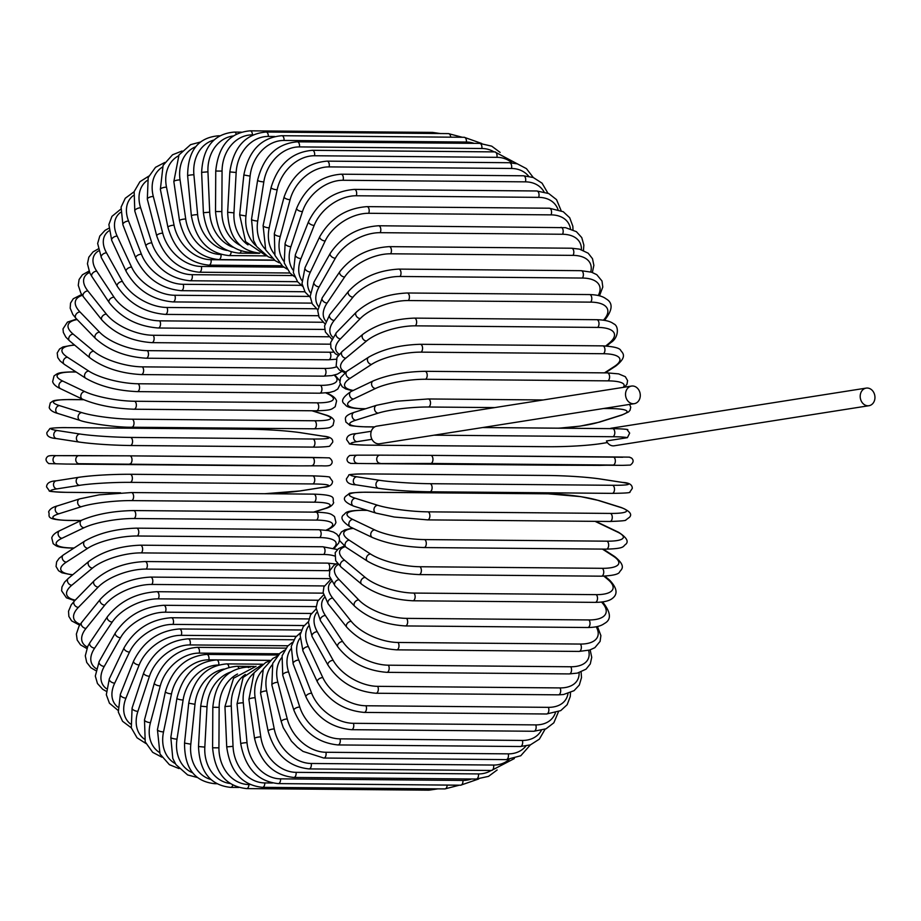 <?xml version="1.0" encoding="UTF-8"?>
<svg xmlns="http://www.w3.org/2000/svg" width="921" height="921" viewBox="0 0 921 921"><rect width="100%" height="100%" fill="white"/><g stroke="black" fill="none" stroke-linecap="round" stroke-linejoin="round"><path stroke-width="1.38" d="M625.532 394.81A8.911 7.345 81.1 0 0 634.293 403.674A8.911 7.345 81.1 0 0 640.279 394.936A8.911 7.345 81.1 0 0 631.518 386.072A8.911 7.345 81.1 0 0 625.532 394.81M631.518 386.072L376.781 426.147A8.911 7.345 81.1 0 0 370.795 434.885A8.911 7.345 81.1 0 0 379.556 443.761L634.293 403.674M868.964 405.712A8.911 7.345 81.1 0 0 874.95 396.974A8.911 7.345 81.1 0 0 866.189 388.109A8.911 7.345 81.1 0 0 860.202 396.847A8.911 7.345 81.1 0 0 868.964 405.712L614.226 445.787A8.911 7.345 81.1 0 1 606.444 440.963L627.408 437.671A36.449 2.798 177.5 0 0 612.707 436.727L434.056 435.184M866.189 388.109L611.452 428.184A8.911 7.345 81.1 0 0 609.955 428.622M627.051 429.6L629.676 433.112L627.408 437.671M300.649 490.835A4.052 3.339 -98.9 0 1 300.211 490.939A4.052 3.339 -98.9 0 1 299.751 490.974L322.419 487.405A36.449 2.798 177.5 0 0 312.645 483.939L130.264 482.362A36.449 2.798 177.5 0 0 79.701 485.309L57.033 488.867A36.449 2.798 177.5 0 0 66.807 492.344L120.559 492.804M264.488 493.714A36.449 2.798 177.5 0 0 299.751 490.974M130.345 474.292L312.288 475.869A4.052 2.268 90.5 0 1 312.507 475.846A4.052 2.268 90.5 0 1 314.74 479.737A4.052 2.268 90.5 0 1 312.645 483.939M56.688 480.797A4.052 3.339 81.1 0 0 56.227 480.831L78.895 477.274A4.052 3.339 81.1 0 1 79.344 477.239A36.449 2.798 -2.5 0 1 129.919 474.292A4.052 2.268 90.5 0 1 130.126 474.269A4.052 2.268 90.5 0 1 132.371 478.149A4.052 2.268 90.5 0 1 130.264 482.362M120.26 492.816L66.6 492.355C53.844 491.918 48.088 491.388 49.343 490.766L46.568 486.898C46.695 483.157 49.918 481.13 56.227 480.831A4.052 3.339 81.1 0 0 53.533 485.079A4.052 3.339 81.1 0 0 57.033 488.867M323.34 487.255A4.052 3.339 -98.9 0 1 322.868 487.37C329.188 487.071 332.412 485.056 332.539 481.315L329.753 477.446C331.007 476.825 325.263 476.295 312.507 475.846L130.126 474.269C110.416 474.303 93.332 475.294 78.895 477.274A4.052 3.339 81.1 0 0 76.19 481.51A4.052 3.339 81.1 0 0 79.701 485.309M264.776 493.714L300.211 490.939L322.868 487.37A4.052 3.339 -98.9 0 1 322.419 487.405M66.047 464.046A4.052 2.268 -89.5 0 0 66.059 464.046L248.44 465.623A4.052 2.268 90.5 0 1 248.44 465.623A4.052 2.268 90.5 0 1 248.417 465.623L299.072 465.853A4.052 3.35 -90.1 0 1 299.072 465.853L79.091 463.712L299.106 465.853A4.052 3.35 -90.1 0 0 299.129 465.853M66.059 464.046A4.052 2.268 -89.5 0 0 66.07 464.046L48.778 463.597C45.566 461.053 45.187 458.704 47.627 456.551C48.387 455.699 51.311 455.4 56.377 455.653A4.052 3.35 89.9 0 0 53.027 459.694A4.052 3.35 89.9 0 0 56.365 463.758M129.723 463.942A4.052 2.268 90.5 0 0 132.014 459.901A4.052 2.268 90.5 0 0 129.78 455.849L56.377 455.653A4.052 3.35 89.9 0 1 56.4 455.653L79.079 455.619A4.052 3.35 89.9 0 1 79.137 455.619L129.769 455.849A4.052 2.268 90.5 0 1 129.78 455.849L321.855 457.714M321.866 465.819A4.052 3.35 -90.1 0 1 321.832 465.819A4.052 3.35 -90.1 0 1 321.809 465.819L299.106 465.853M321.832 465.819C326.909 466.072 329.822 465.773 330.581 464.909C333.022 462.756 332.642 460.419 329.43 457.875L312.15 457.426A4.052 2.268 90.5 0 1 312.15 457.426A4.052 2.268 90.5 0 1 314.383 461.479A4.052 2.268 90.5 0 1 312.092 465.531M79.102 455.619A4.052 3.35 89.9 0 0 75.764 459.66A4.052 3.35 89.9 0 0 79.091 463.712M249.165 429.221A4.052 2.268 90.5 0 1 249.349 429.209A4.052 2.268 90.5 0 1 249.533 429.232L67.164 427.643A4.052 2.268 -89.5 0 0 66.98 427.632L249.349 429.209C269.047 429.554 286.086 430.706 300.465 432.663A4.052 3.339 -81.2 0 1 300.856 432.755M67.164 427.643A36.449 2.452 3.1 0 0 57.355 430.533L79.977 434.021A36.449 2.452 3.1 0 0 130.517 437.429L312.887 439.018A36.449 2.452 3.1 0 0 322.695 436.128L300.073 432.628A36.449 2.452 3.1 0 0 249.533 429.232M300.073 432.628A4.052 3.339 -81.2 0 1 300.465 432.663L323.098 436.163A4.052 3.339 -81.2 0 1 323.513 436.255M130.517 437.429A4.052 2.268 90.5 0 1 132.566 441.654A4.052 2.268 90.5 0 1 130.264 445.522A4.052 2.268 90.5 0 1 130.068 445.499A36.449 2.452 -176.9 0 1 79.54 442.092A4.052 3.339 98.8 0 1 79.137 442.068A4.052 3.339 98.8 0 1 76.431 437.786A4.052 3.339 98.8 0 1 79.977 434.021M312.887 439.018A4.052 2.268 90.5 0 1 314.936 443.231A4.052 2.268 90.5 0 1 312.633 447.099A4.052 2.268 90.5 0 1 312.449 447.088L130.448 445.511M322.695 436.128A4.052 3.339 -81.2 0 1 323.098 436.163C329.856 436.623 333.08 438.615 332.746 442.138L329.776 445.994C330.501 446.65 318.24 447.318 312.633 447.099L130.264 445.522C110.566 445.177 93.528 444.026 79.137 442.068L56.515 438.569A4.052 3.339 98.8 0 0 56.918 438.603M57.355 430.533A4.052 3.339 98.8 0 0 53.798 434.298A4.052 3.339 98.8 0 0 56.515 438.569C49.757 438.108 46.534 436.117 46.867 432.594L49.838 428.737C49.112 428.081 61.362 427.413 66.98 427.632M83.673 399.714L69.593 399.599A4.052 2.268 -89.5 0 0 69.213 399.53L83.546 399.656M69.593 399.599A36.449 5.066 6 0 0 59.531 405.631L81.877 412.631A36.449 5.066 6 0 0 132.163 419.193L314.533 420.77A36.449 5.066 6 0 0 324.595 414.738L311.908 410.754M324.595 414.738A4.052 3.304 -72.6 0 1 325.389 414.853L312.311 410.766M314.533 420.77A4.052 2.268 90.5 0 1 316.375 425.122A4.052 2.268 90.5 0 1 314.084 428.806A4.052 2.268 90.5 0 1 313.704 428.749M132.163 419.193A4.052 2.268 90.5 0 1 134.006 423.545A4.052 2.268 90.5 0 1 131.715 427.229A4.052 2.268 90.5 0 1 131.323 427.171M81.877 412.631A4.052 3.304 107.4 0 0 78.181 416.108A4.052 3.304 107.4 0 0 80.254 420.483C85.653 422.762 115.229 427.517 131.715 427.229L314.084 428.806C332.78 428.346 329.488 427.402 332.988 425.49L334.093 420.724C333.149 418.111 330.248 416.154 325.389 414.853M59.531 405.631A4.052 3.304 107.4 0 0 55.836 409.108A4.052 3.304 107.4 0 0 57.908 413.483L80.254 420.483M76.132 372.026L73.381 372.003A4.052 2.268 -89.5 0 0 72.805 371.865L75.925 371.888M73.381 372.003A36.449 7.644 8.9 0 0 62.916 381.144L84.813 391.586A36.449 7.644 8.9 0 0 134.696 401.257L317.066 402.834A36.449 7.644 8.9 0 0 327.531 393.693L325.988 392.956M327.531 393.693A4.052 3.247 -64.5 0 1 328.659 393.946L326.483 392.91M317.066 402.834A4.052 2.268 90.5 0 1 318.701 407.289A4.052 2.268 90.5 0 1 316.421 410.801C332.078 410.329 331.318 409.304 335.198 406.737L336.579 400.992C335.797 398.344 333.149 395.995 328.659 393.946M134.696 401.257A4.052 2.268 90.5 0 1 136.331 405.701A4.052 2.268 90.5 0 1 134.052 409.223L316.421 410.801M84.813 391.586A4.052 3.247 115.5 0 0 81.013 394.775A4.052 3.247 115.5 0 0 82.453 399.161C96.751 405.148 113.939 408.498 134.052 409.223M62.916 381.144A4.052 3.247 115.5 0 0 59.117 384.333A4.052 3.247 115.5 0 0 60.556 388.708L82.453 399.161M74.693 345.145A36.449 10.154 11.8 0 0 67.475 357.244L88.761 371.071A36.449 10.154 11.8 0 0 138.092 383.769L320.462 385.346A36.449 10.154 11.8 0 0 334.139 375.146M320.462 385.346A4.052 2.268 90.5 0 1 321.901 389.859A4.052 2.268 90.5 0 1 319.633 393.198L329.534 392.484L334.335 391.126L337.8 389.007L340.286 384.022M138.092 383.769A4.052 2.268 90.5 0 1 139.52 388.282A4.052 2.268 90.5 0 1 137.252 391.621L319.633 393.198M88.761 371.071A4.052 3.154 123 0 0 84.882 373.972A4.052 3.154 123 0 0 85.757 378.266C99.779 386.256 116.944 390.7 137.252 391.621M67.475 357.244A4.052 3.154 123 0 0 63.595 360.157A4.052 3.154 123 0 0 64.47 364.451L85.757 378.266M77.168 319.564A36.449 12.595 15 0 0 73.185 334.127L93.7 351.212A36.449 12.595 15 0 0 142.329 366.857L324.699 368.435A36.449 12.595 15 0 0 336.591 366.8M324.699 368.435A4.052 2.268 90.5 0 1 325.93 372.993A4.052 2.268 90.5 0 1 323.685 376.159L331.894 375.595L337.374 374.133L341.737 371.474M142.329 366.857A4.052 2.268 90.5 0 1 143.561 371.405A4.052 2.268 90.5 0 1 141.304 374.571L323.685 376.159M93.7 351.212A4.052 3.051 129.8 0 0 89.763 353.86A4.052 3.051 129.8 0 0 90.12 358.004C103.774 367.928 120.835 373.454 141.304 374.571M73.185 334.127A4.052 3.051 129.8 0 0 69.248 336.775A4.052 3.051 129.8 0 0 69.616 340.92L90.12 358.004M82.303 295.33A36.449 14.932 18.2 0 0 80 311.966L99.583 332.193A36.449 14.932 18.2 0 0 147.372 350.648L329.741 352.225A36.449 14.932 18.2 0 0 333.494 352.11M329.741 352.225A4.052 2.268 90.5 0 1 330.777 356.795A4.052 2.268 90.5 0 1 328.555 359.789L336.153 359.236M147.372 350.648A4.052 2.268 90.5 0 1 148.396 355.218A4.052 2.268 90.5 0 1 146.174 358.211L328.555 359.789M99.583 332.193A4.052 2.913 135.9 0 0 95.6 334.576A4.052 2.913 135.9 0 0 95.519 338.514C108.69 350.337 125.578 356.899 146.174 358.211M80 311.966A4.052 2.913 135.9 0 0 76.017 314.36A4.052 2.913 135.9 0 0 75.936 318.298L95.519 338.514M89.579 272.432A36.449 17.165 21.7 0 0 87.875 290.921L106.364 314.13A36.449 17.165 21.7 0 0 153.185 335.267L328.636 336.787M153.185 335.267A4.052 2.268 90.5 0 1 154.014 339.814A4.052 2.268 90.5 0 1 151.827 342.647L330.466 344.189M106.364 314.13A4.052 2.763 141.4 0 0 102.346 316.283A4.052 2.763 141.4 0 0 101.874 319.978C114.492 333.598 131.139 341.15 151.827 342.647M87.875 290.921A4.052 2.763 141.4 0 0 83.857 293.085A4.052 2.763 141.4 0 0 83.385 296.769L101.874 319.978M98.524 250.926A36.449 19.26 25.5 0 0 96.728 271.165L114.008 297.172A36.449 19.26 25.5 0 0 159.724 320.842L322.845 322.258M159.724 320.842A4.052 2.268 90.5 0 1 160.369 325.343A4.052 2.268 90.5 0 1 158.205 328.003L324.664 329.442M114.008 297.172A4.052 2.579 146.4 0 0 109.956 299.106A4.052 2.579 146.4 0 0 109.15 302.525C121.123 317.86 137.482 326.356 158.205 328.003M96.728 271.165A4.052 2.579 146.4 0 0 92.687 273.1A4.052 2.579 146.4 0 0 91.881 276.519L109.15 302.525M108.874 230.895A36.449 21.218 29.5 0 0 106.514 252.838L122.435 281.458A36.449 21.218 29.5 0 0 166.931 307.476L316.294 308.765M166.931 307.476A4.052 2.268 90.5 0 1 167.392 311.897A4.052 2.268 90.5 0 1 165.273 314.395L318.482 315.719M122.435 281.458A4.052 2.383 150.9 0 0 118.36 283.173A4.052 2.383 150.9 0 0 117.266 286.293C128.537 303.239 144.539 312.61 165.273 314.395M106.514 252.838A4.052 2.383 150.9 0 0 102.438 254.564A4.052 2.383 150.9 0 0 101.356 257.673L117.266 286.293M120.49 212.417A36.449 23.002 34 0 0 117.151 236.087L131.588 267.09A36.449 23.002 34 0 0 174.76 295.261L309.065 296.424M174.76 295.261A4.052 2.268 90.5 0 1 175.059 299.59A4.052 2.268 90.5 0 1 172.975 301.915L311.874 303.124M131.588 267.09A4.052 2.164 155 0 0 127.501 268.61A4.052 2.164 155 0 0 126.165 271.407C136.653 289.85 152.253 300.027 172.975 301.915M117.151 236.087A4.052 2.164 155 0 0 113.053 237.606A4.052 2.164 155 0 0 111.729 240.404L126.165 271.407M133.28 195.574A36.449 24.614 38.9 0 0 128.56 221.04L141.408 254.196A36.449 24.614 38.9 0 0 183.152 284.301L301.213 285.326M183.152 284.301A4.052 2.268 90.5 0 1 183.279 288.503A4.052 2.268 90.5 0 1 181.241 290.679L304.886 291.75M141.408 254.196A4.052 1.934 158.8 0 0 137.298 255.508A4.052 1.934 158.8 0 0 135.755 257.984C145.403 277.797 160.565 288.699 181.241 290.679M128.56 221.04A4.052 1.934 158.8 0 0 124.439 222.352A4.052 1.934 158.8 0 0 122.907 224.828L135.755 257.984M147.199 180.47A36.449 26.041 44.3 0 0 140.637 207.801L151.815 242.856A36.449 26.041 44.3 0 0 192.04 274.677L292.797 275.54M192.04 274.677A4.052 2.268 90.5 0 1 192.017 278.729A4.052 2.268 90.5 0 1 190.025 280.755L297.541 281.688M151.815 242.856A4.052 1.692 162.3 0 0 147.682 243.973A4.052 1.692 162.3 0 0 145.978 246.114C154.705 267.159 169.395 278.706 190.025 280.755M140.637 207.801A4.052 1.692 162.3 0 0 136.515 208.917A4.052 1.692 162.3 0 0 134.8 211.059L145.978 246.114M162.234 167.196A36.449 27.273 50.4 0 0 153.312 196.472L162.729 233.174A36.449 27.273 50.4 0 0 201.365 266.457L283.887 267.171M201.365 266.457A4.052 2.268 90.5 0 1 199.258 272.225L289.919 273.007M162.729 233.174A4.052 1.439 165.6 0 0 158.585 234.095A4.052 1.439 165.6 0 0 156.731 235.891C164.491 258.018 178.674 270.129 199.258 272.225M153.312 196.472A4.052 1.439 165.6 0 0 149.179 197.393A4.052 1.439 165.6 0 0 147.325 199.201L156.731 235.891M178.398 155.902A36.449 28.298 57.1 0 0 166.494 187.159L174.057 225.208A36.449 28.298 57.1 0 0 211.036 259.71L274.562 260.263M211.036 259.71A4.052 2.268 90.5 0 1 208.86 265.144L282.125 265.778M174.057 225.208A4.052 1.163 168.8 0 0 169.901 225.933A4.052 1.163 168.8 0 0 167.944 227.383C174.679 250.443 188.321 263.026 208.86 265.144M166.494 187.159A4.052 1.163 168.8 0 0 162.338 187.884A4.052 1.163 168.8 0 0 160.369 189.335L167.944 227.383M195.666 146.761A36.449 29.104 64.5 0 0 180.056 179.906L185.72 219.014A36.449 29.104 64.5 0 0 220.994 254.484L221.086 254.484M220.994 254.484A4.052 2.268 90.5 0 1 218.761 259.584L274.285 260.067M185.72 219.014A4.052 0.886 171.8 0 0 181.564 219.555A4.052 0.886 171.8 0 0 179.514 220.649C185.19 244.479 198.28 257.454 218.761 259.584M180.056 179.906A4.052 0.886 171.8 0 0 175.888 180.447A4.052 0.886 171.8 0 0 173.839 181.541L179.514 220.649M219.336 136.089A4.052 2.268 -89.5 0 0 218.519 135.801L219.82 135.813M214.006 140.015A36.449 29.679 72.5 0 0 193.905 174.783L197.635 214.662A36.449 29.679 72.5 0 0 226.934 250.431M231.183 251.986A4.052 2.268 90.5 0 1 228.892 255.578L266.583 255.9M197.635 214.662A4.052 0.599 174.7 0 0 193.468 215.019A4.052 0.599 174.7 0 0 191.361 215.744C195.931 240.162 208.445 253.436 228.892 255.578M193.905 174.783A4.052 0.599 174.7 0 0 189.738 175.14A4.052 0.599 174.7 0 0 187.631 175.865L191.361 215.744M236.271 134.19A4.052 2.268 -89.5 0 0 234.302 132.083L241.256 132.14M233.232 135.963A36.449 30.048 81.1 0 0 207.95 171.824L209.712 212.175A36.449 30.048 81.1 0 0 233.255 247.323M241.187 251.042A4.052 2.268 90.5 0 1 239.161 253.148L259.354 253.333M209.712 212.175L203.391 212.705C206.834 237.537 218.749 251.019 239.161 253.148M207.95 171.824L201.63 172.365L203.391 212.705M440.411 133.545L432.571 132.405A4.052 2.268 90.5 0 1 434.102 133.487M253.068 134.88L252.435 134.869A4.052 2.268 -89.5 0 0 250.201 130.828L432.571 132.405M252.435 134.869A36.449 30.174 89.9 0 0 222.065 171.064L221.846 211.565A36.449 30.174 89.9 0 0 240.243 245.389M250.834 251.594A4.052 2.268 90.5 0 1 249.51 252.331L253.528 252.366M221.846 211.565L215.526 211.542C217.793 236.616 229.122 250.213 249.51 252.331M222.065 171.064L215.744 171.041L215.526 211.542M462.307 137.275L448.458 133.614A4.052 2.268 90.5 0 1 450.68 137.171M274.746 136.492L268.31 136.435A4.052 2.268 -89.5 0 0 266.077 132.037L448.458 133.614M268.31 136.435A36.449 30.071 98.8 0 0 236.156 172.492L233.957 212.843A36.449 30.071 98.8 0 0 247.991 244.894M233.957 212.843L227.648 212.267C228.73 237.399 239.46 251.007 259.849 253.125M236.156 172.492L229.847 171.916L227.648 212.267M464.196 137.287A4.052 2.268 90.5 0 1 466.394 142.041L284.025 140.453A4.052 2.268 -89.5 0 0 281.826 135.709L464.196 137.287L481.764 143.492M474.142 143.354A36.449 29.748 107.4 0 0 466.394 142.041M284.025 140.453A36.449 29.748 107.4 0 0 250.109 176.107L245.942 215.998A36.449 29.748 107.4 0 0 256.406 246.114M245.942 215.998L239.679 214.881L245.619 241.693L265.167 255.048M250.109 176.107L243.846 174.978L239.679 214.881M479.691 143.4A4.052 2.268 90.5 0 1 481.844 148.488L299.475 146.911A4.052 2.268 -89.5 0 0 297.322 141.822L479.691 143.4L491.722 146.163L500.138 152.426M494.059 151.884A36.449 29.184 115.5 0 0 481.844 148.488M299.475 146.911A36.449 29.184 115.5 0 0 263.82 181.874L257.719 221.005A36.449 29.184 115.5 0 0 265.329 249.2M257.719 221.005A4.052 0.852 -171.1 0 1 253.563 220.418A4.052 0.852 -171.1 0 1 251.525 219.336L253.505 240.323L256.694 246.563L268.149 256.717L271.983 258.225M263.82 181.874A4.052 0.852 -171.1 0 1 259.664 181.287A4.052 0.852 -171.1 0 1 257.627 180.205L251.525 219.336M494.819 151.896A4.052 2.268 90.5 0 1 496.903 157.33L314.533 155.753A4.052 2.268 -89.5 0 0 312.438 150.319L494.819 151.896L517.337 163.846M512.007 162.844A36.449 28.413 123 0 0 496.903 157.33M314.533 155.753A36.449 28.413 123 0 0 277.175 189.749L269.197 227.821A36.449 28.413 123 0 0 274.516 254.219M269.197 227.821A4.052 1.128 -168.2 0 1 265.052 227.05A4.052 1.128 -168.2 0 1 263.107 225.61L265.697 249.959L275.126 260.631L279.247 262.83M277.175 189.749A4.052 1.128 -168.2 0 1 273.042 188.978A4.052 1.128 -168.2 0 1 271.085 187.539L263.107 225.61M509.451 162.718A4.052 2.268 90.5 0 1 511.466 168.474L329.085 166.897A4.052 2.268 -89.5 0 0 327.07 161.14L509.451 162.718L517.337 163.846L526.444 168.647L533.259 177.5M528.7 176.268A36.449 27.423 129.8 0 0 511.466 168.474M329.085 166.897A36.449 27.423 129.8 0 0 290.092 199.684L280.283 236.409A36.449 27.423 129.8 0 0 283.783 261.161M280.283 236.409A4.052 1.405 -165 0 1 276.162 235.442A4.052 1.405 -165 0 1 274.32 233.658L274.953 255.416L282.551 266.134L286.857 269.001M290.092 199.684A4.052 1.405 -165 0 1 285.971 198.717A4.052 1.405 -165 0 1 284.129 196.933L274.32 233.658M523.485 175.784A4.052 2.268 90.5 0 1 525.407 181.851L343.038 180.274A4.052 2.268 -89.5 0 0 341.115 174.196L523.485 175.784L533.247 177.5L542.078 183.175L547.868 193.157M544.046 191.879A36.449 26.214 135.9 0 0 525.407 181.851M343.038 180.274A36.449 26.214 135.9 0 0 302.456 211.6L290.909 246.69A36.449 26.214 135.9 0 0 292.936 269.945M290.909 246.69A4.052 1.658 -161.8 0 1 286.788 245.527A4.052 1.658 -161.8 0 1 285.096 243.397L284.244 262.969L290.08 273.169L294.662 276.807M302.456 211.6A4.052 1.658 -161.8 0 1 298.346 210.437A4.052 1.658 -161.8 0 1 296.654 208.307L285.096 243.397M536.816 190.981A4.052 2.268 90.5 0 1 538.808 193.168A4.052 2.268 90.5 0 1 538.624 197.359L356.254 195.77A4.052 2.268 -89.5 0 0 356.439 191.591A4.052 2.268 -89.5 0 0 354.435 189.404L536.816 190.981L548.766 193.56L556.549 199.661L561.131 210.633M557.988 209.458A36.449 24.821 141.4 0 0 538.624 197.359M356.254 195.77A36.449 24.821 141.4 0 0 314.188 225.392L300.971 258.594A36.449 24.821 141.4 0 0 301.823 280.468M300.971 258.594A4.052 1.911 -158.3 0 1 296.873 257.235A4.052 1.911 -158.3 0 1 295.353 254.772L293.35 272.57L297.621 281.78L302.514 286.258M314.188 225.392A4.052 1.911 -158.3 0 1 310.089 224.033A4.052 1.911 -158.3 0 1 308.57 221.57L295.353 254.772M549.342 208.215A4.052 2.268 90.5 0 1 551.368 210.564A4.052 2.268 90.5 0 1 551.023 214.869L368.653 213.292A4.052 2.268 -89.5 0 0 368.999 208.986A4.052 2.268 -89.5 0 0 366.961 206.638L549.342 208.215L563.249 211.726L569.696 217.736L572.839 226.244L573.012 229.766M570.467 228.776A36.449 23.221 146.4 0 0 551.023 214.869M368.653 213.292A36.449 23.221 146.4 0 0 325.182 240.968L310.4 272.017A36.449 23.221 146.4 0 0 310.319 292.613M310.4 272.017A4.052 2.141 -154.5 0 1 306.336 270.463A4.052 2.141 -154.5 0 1 305.012 267.677L302.007 283.656L305.15 292.153L310.25 297.299M325.182 240.968A4.052 2.141 -154.5 0 1 321.107 239.414A4.052 2.141 -154.5 0 1 319.794 236.628L305.012 267.677M560.958 227.337A4.052 2.268 90.5 0 1 563.03 229.847A4.052 2.268 90.5 0 1 562.512 234.256L380.143 232.679A4.052 2.268 -89.5 0 0 380.661 228.27A4.052 2.268 -89.5 0 0 378.589 225.76L565.586 227.671L576.396 231.678L581.761 237.595L583.856 245.101L583.465 250.42M581.416 249.672A36.449 21.459 150.9 0 0 562.512 234.256M380.143 232.679A36.449 21.459 150.9 0 0 335.359 258.214L319.138 286.88A36.449 21.459 150.9 0 0 318.321 306.221M319.138 286.88A4.052 2.36 -150.5 0 1 315.086 285.119A4.052 2.36 -150.5 0 1 314.015 282.022L310.17 296.366L312.265 303.872L317.745 309.87M335.359 258.214A4.052 2.36 -150.5 0 1 331.318 256.452A4.052 2.36 -150.5 0 1 330.248 253.356L314.015 282.022M571.584 248.221A4.052 2.268 90.5 0 1 573.702 250.892A4.052 2.268 90.5 0 1 573 255.37L390.619 253.793A4.052 2.268 -89.5 0 0 391.321 249.315A4.052 2.268 -89.5 0 0 389.215 246.644L571.584 248.221L579.493 249.131L588.174 253.194L592.491 258.674L593.861 265.34L592.364 272.478M590.741 271.948A36.449 19.525 155 0 0 573 255.37M390.619 253.793A36.449 19.525 155 0 0 344.65 276.991L327.105 303.044A36.449 19.525 155 0 0 325.804 321.141M327.105 303.044A4.052 2.556 -146 0 1 323.075 301.075A4.052 2.556 -146 0 1 322.292 297.69L317.722 310.596L319.08 317.261L324.929 323.835M344.65 276.991A4.052 2.556 -146 0 1 340.632 275.011A4.052 2.556 -146 0 1 339.849 271.626L322.292 297.69M581.151 270.682A4.052 2.268 90.5 0 1 583.292 273.525A4.052 2.268 90.5 0 1 582.394 278.05L400.025 276.473A4.052 2.268 -89.5 0 0 400.911 271.948A4.052 2.268 -89.5 0 0 398.77 269.105L581.151 270.682L591.558 272.202L596.762 274.665L602 281.02L602.795 287.041L599.502 295.814M598.236 295.491A36.449 17.453 158.8 0 0 582.394 278.05M400.025 276.473A36.449 17.453 158.8 0 0 352.985 297.149L334.231 320.404A36.449 17.453 158.8 0 0 332.746 337.201M334.231 320.404A4.052 2.74 -141.1 0 1 330.248 318.206A4.052 2.74 -141.1 0 1 329.799 314.545L324.572 325.976L325.366 332.009L331.756 339.066M352.985 297.149A4.052 2.74 -141.1 0 1 348.99 294.95A4.052 2.74 -141.1 0 1 348.541 291.289L329.799 314.545M589.567 294.57A4.052 2.268 90.5 0 1 591.731 297.587A4.052 2.268 90.5 0 1 590.649 302.134L408.268 300.545A4.052 2.268 -89.5 0 0 409.361 296.009A4.052 2.268 -89.5 0 0 407.186 292.993L589.567 294.57C597.142 294.766 602.622 296.182 606.006 298.807C613.167 302.813 612.764 309.87 604.786 319.967A4.052 2.89 44.3 0 1 604.349 320.312M603.451 320.174A36.449 15.231 162.3 0 0 590.649 302.134M408.268 300.545A36.449 15.231 162.3 0 0 360.284 318.539L340.494 338.824A36.449 15.231 162.3 0 0 339.273 354.251M340.494 338.824A4.052 2.89 -135.7 0 1 336.545 336.395A4.052 2.89 -135.7 0 1 336.476 332.493L330.639 342.566L330.927 347.804L335.244 353.652L338.306 355.414M360.284 318.539A4.052 2.89 -135.7 0 1 356.335 316.11A4.052 2.89 -135.7 0 1 356.266 312.207L336.476 332.493M596.773 319.702A4.052 2.268 90.5 0 1 598.961 322.88A4.052 2.268 90.5 0 1 597.671 327.416L415.302 325.838A4.052 2.268 -89.5 0 0 416.591 321.302A4.052 2.268 -89.5 0 0 414.392 318.113L596.773 319.702C604.832 319.898 610.45 321.268 613.616 323.801C619.108 325.758 618.82 337.788 610.865 342.566A4.052 3.028 50.4 0 1 609.218 343.119A36.449 12.906 165.6 0 0 597.671 327.416M605.788 345.962L609.218 343.119M415.302 325.838A36.449 12.906 165.6 0 0 366.5 341.012L345.812 358.165A36.449 12.906 165.6 0 0 345.732 372.072M345.812 358.165A4.052 3.028 -129.6 0 1 341.91 355.483A4.052 3.028 -129.6 0 1 342.29 351.373L336.994 357.417L336.153 365.879L339.538 370.138L344.88 372.717M366.5 341.012A4.052 3.028 -129.6 0 1 362.609 338.329A4.052 3.028 -129.6 0 1 362.978 334.219L342.29 351.373M602.714 345.87A4.052 2.268 90.5 0 1 604.924 349.22A4.052 2.268 90.5 0 1 603.439 353.722L421.058 352.144A4.052 2.268 -89.5 0 0 422.543 347.643A4.052 2.268 -89.5 0 0 420.344 344.293L602.714 345.87C613.743 346.526 619.752 348.034 620.754 350.417C621.94 352.605 628.41 356.093 615.758 366.074A4.052 3.143 57.1 0 1 614.319 366.489A36.449 10.488 168.8 0 0 603.439 353.722M604.464 372.867L614.319 366.489M421.058 352.144A36.449 10.488 168.8 0 0 371.6 364.382L350.164 378.266A36.449 10.488 168.8 0 0 353.261 390.435M350.164 378.266A4.052 3.143 -122.9 0 1 346.319 375.331A4.052 3.143 -122.9 0 1 347.205 371.059L340.563 377.714L339.849 382.595L342.209 386.728L345.789 388.973L352.616 390.746M371.6 364.382A4.052 3.143 -122.9 0 1 367.755 361.446A4.052 3.143 -122.9 0 1 368.642 357.175L347.205 371.059M607.342 372.89A4.052 2.268 90.5 0 1 609.575 376.424A4.052 2.268 90.5 0 1 607.883 380.857L425.502 379.268A4.052 2.268 -89.5 0 0 427.194 374.835A4.052 2.268 -89.5 0 0 424.972 371.313L607.342 372.89L618.636 373.88L625.324 376.689L627.592 380.626L626.971 384.207L624.542 387.165M623.137 387.396A36.449 7.978 171.8 0 0 607.883 380.857M425.502 379.268A36.449 7.978 171.8 0 0 375.526 388.478L353.514 398.989A36.449 7.978 171.8 0 0 363.876 408.717L365.625 408.74M363.876 408.717A4.052 2.268 90.5 0 1 363.265 408.855L365.188 408.878M353.514 398.989A4.052 3.235 -115.5 0 1 349.75 395.777A4.052 3.235 -115.5 0 1 351.2 391.425C343.199 396.744 340.77 400.785 343.924 403.536C346.86 405.528 344.327 408.061 363.265 408.855M375.526 388.478A4.052 3.235 -115.5 0 1 371.762 385.254A4.052 3.235 -115.5 0 1 373.212 380.914L351.2 391.425M612.361 407.128A4.052 2.268 90.5 0 1 610.98 408.59L603.485 408.521M558.057 428.173A36.449 5.411 174.7 0 0 598.546 422.279L620.973 415.21A36.449 5.411 174.7 0 0 610.98 408.59M620.973 415.21A4.052 3.293 72.5 0 0 621.813 415.083L628.594 411.906L630.033 410.259L630.747 407.174L629.573 404.423M494.796 407.589L428.599 407.013A4.052 2.268 -89.5 0 0 430.498 402.673A4.052 2.268 -89.5 0 0 428.265 398.966L543.206 399.967M428.599 407.013A36.449 5.411 174.7 0 0 378.255 413.115L355.828 420.183A36.449 5.411 174.7 0 0 365.821 426.803L374.709 426.884M598.546 422.279A4.052 3.293 72.5 0 0 599.387 422.152L621.813 415.083M365.821 426.803A4.052 2.268 90.5 0 1 365.407 426.86L374.594 426.941M355.828 420.183A4.052 3.293 -107.5 0 1 352.179 416.672A4.052 3.293 -107.5 0 1 354.24 412.332C342.163 416.304 346.043 419.285 345.789 421.956L349.6 425.053C349.047 425.686 354.32 426.285 365.407 426.86M378.255 413.115A4.052 3.293 -107.5 0 1 374.605 409.603A4.052 3.293 -107.5 0 1 376.666 405.263L354.24 412.332M371.969 439.317L357.095 441.666A36.449 2.798 177.5 0 0 366.869 445.131L549.25 446.708A36.449 2.798 177.5 0 0 599.813 443.761L607.388 442.575L600.273 443.726A4.052 3.339 81.1 0 0 600.711 443.623M357.095 441.666A4.052 3.339 -98.9 0 1 353.595 437.878A4.052 3.339 -98.9 0 1 356.289 433.63L371.278 431.27M366.869 445.131A4.052 2.268 90.5 0 1 366.662 445.154C353.906 444.705 348.15 444.175 349.404 443.554L346.63 439.685C346.757 435.944 349.98 433.929 356.289 433.63M482.65 427.54L612.35 428.656A4.052 2.268 90.5 0 1 612.557 428.645A4.052 2.268 90.5 0 1 614.802 432.525A4.052 2.268 90.5 0 1 612.707 436.727M599.813 443.761A4.052 3.339 81.1 0 0 600.273 443.726C585.825 445.706 568.752 446.697 549.031 446.731L366.662 445.154M430.671 463.47L367.03 463.574L622.757 465.347A4.052 3.35 89.9 0 0 622.792 465.347L630.355 465.07C633.636 462.561 633.982 460.178 631.403 457.933C626.936 456.92 636.872 457.242 613.098 456.954A4.052 2.268 90.5 0 1 613.098 456.954A4.052 2.268 90.5 0 1 615.343 461.018A4.052 2.268 90.5 0 1 613.041 465.059L430.671 463.47A4.052 2.268 -89.5 0 0 432.962 459.429A4.052 2.268 -89.5 0 0 430.729 455.377L622.803 457.242M600.089 465.381A4.052 3.35 89.9 0 1 600.055 465.381A4.052 3.35 89.9 0 0 600.055 465.381L613.041 465.059M380.039 463.251A4.052 3.35 -90.1 0 1 376.712 459.188A4.052 3.35 -90.1 0 1 380.062 455.147L430.717 455.377A4.052 2.268 -89.5 0 0 430.717 455.377L613.098 456.954M357.313 463.286A4.052 3.35 -90.1 0 1 353.986 459.222A4.052 3.35 -90.1 0 1 357.325 455.181L380.028 455.147M430.729 455.377L380.062 455.147A4.052 3.35 -90.1 0 1 380.085 455.147L357.325 455.181A4.052 3.35 -90.1 0 1 357.36 455.181L349.761 455.458C346.48 457.967 346.135 460.35 348.714 462.607C353.18 463.62 343.245 463.286 367.019 463.574A4.052 2.268 90.5 0 1 366.995 463.574A4.052 2.268 90.5 0 1 367.019 463.574L549.388 465.151A4.052 2.268 90.5 0 1 549.388 465.151A4.052 2.268 90.5 0 1 549.377 465.151L600.055 465.381M623.057 482.523A4.052 3.339 98.8 0 0 622.642 482.431A4.052 3.339 98.8 0 0 622.251 482.397L599.629 478.908A36.449 2.452 3.1 0 0 549.089 475.501L366.719 473.912A36.449 2.452 3.1 0 0 356.911 476.802L379.533 480.29A36.449 2.452 3.1 0 0 430.061 483.698L612.442 485.286A4.052 2.268 90.5 0 1 614.491 489.5A4.052 2.268 90.5 0 1 612.189 493.368A4.052 2.268 90.5 0 1 612.005 493.357L429.992 491.779M612.442 485.286A36.449 2.452 3.1 0 0 622.251 482.397M379.533 480.29A4.052 3.339 -81.2 0 0 375.975 484.066A4.052 3.339 -81.2 0 0 378.692 488.337A4.052 3.339 -81.2 0 0 379.095 488.372A36.449 2.452 -176.9 0 0 429.623 491.768A4.052 2.268 -89.5 0 0 429.808 491.791A4.052 2.268 -89.5 0 0 432.11 487.923A4.052 2.268 -89.5 0 0 430.061 483.698M600.411 479.024A4.052 3.339 98.8 0 0 600.02 478.932A4.052 3.339 98.8 0 0 599.629 478.908M356.462 484.872A4.052 3.339 -81.2 0 1 356.07 484.837L378.692 488.337C393.083 490.294 410.121 491.446 429.808 491.791L612.189 493.368C625.244 493.207 631.115 492.758 629.826 492.044L632.301 488.406C632.313 484.676 629.101 482.685 622.642 482.431L600.02 478.932C585.629 476.974 568.591 475.823 548.904 475.478L366.535 473.901A4.052 2.268 90.5 0 1 366.719 473.912M366.535 473.901C353.48 474.062 347.597 474.511 348.898 475.224L346.411 478.862C346.4 482.592 349.612 484.584 356.07 484.837A4.052 3.339 -81.2 0 1 353.353 480.566A4.052 3.339 -81.2 0 1 356.911 476.802M427.206 519.824A4.052 2.268 -89.5 0 0 427.586 519.881L609.955 521.47C621.168 521.102 626.453 520.607 625.843 519.997L629.55 517.222C632.405 514.194 629.642 510.959 621.261 507.517A4.052 3.304 107.4 0 0 620.466 507.39L598.12 500.391A36.449 5.066 6 0 0 547.834 493.829L365.464 492.251A36.449 5.066 6 0 0 355.402 498.284L377.748 505.284A36.449 5.066 6 0 0 428.035 511.846L610.404 513.423A4.052 2.268 90.5 0 1 612.258 517.775A4.052 2.268 90.5 0 1 609.955 521.47A4.052 2.268 90.5 0 1 609.575 521.401M610.404 513.423A36.449 5.066 6 0 0 620.466 507.39M377.748 505.284A4.052 3.304 -72.6 0 0 374.053 508.76A4.052 3.304 -72.6 0 0 376.125 513.147L394.303 517.038L427.586 519.881A4.052 2.268 -89.5 0 0 429.877 516.197A4.052 2.268 -89.5 0 0 428.035 511.846M621.261 507.517L598.915 500.517A4.052 3.304 107.4 0 0 598.12 500.391M547.074 493.829A4.052 2.268 90.5 0 1 547.454 493.771A4.052 2.268 90.5 0 1 547.834 493.829M598.915 500.517L580.725 496.626L547.454 493.771L365.084 492.194A4.052 2.268 90.5 0 1 365.464 492.251M365.084 492.194C353.871 492.562 348.575 493.046 349.197 493.656L345.49 496.442C342.624 499.47 345.387 502.705 353.779 506.147A4.052 3.304 -72.6 0 1 351.707 501.761A4.052 3.304 -72.6 0 1 355.402 498.284M367.283 510.372L363.311 510.338A36.449 7.644 8.9 0 0 352.858 519.479L374.755 529.932A36.449 7.644 8.9 0 0 424.639 539.591L607.008 541.18A4.052 2.268 90.5 0 1 608.643 545.623A4.052 2.268 90.5 0 1 606.363 549.135C625.693 548.582 622.596 546.303 625.773 544.276C628.962 541.456 626.568 537.461 618.601 532.292A4.052 3.247 115.5 0 0 617.473 532.027L595.576 521.585A36.449 7.644 8.9 0 0 595.047 521.332M607.008 541.18A36.449 7.644 8.9 0 0 617.473 532.027M423.418 547.419A4.052 2.268 -89.5 0 0 423.994 547.558A4.052 2.268 -89.5 0 0 426.273 544.046A4.052 2.268 -89.5 0 0 424.639 539.591M618.601 532.292L596.704 521.839A4.052 3.247 115.5 0 0 595.576 521.585M366.846 510.234L362.747 510.199A4.052 2.268 90.5 0 1 363.311 510.338M362.747 510.199C343.406 510.752 346.503 513.043 343.326 515.069C340.148 517.878 342.543 521.873 350.498 527.054A4.052 3.247 -64.5 0 1 349.059 522.668A4.052 3.247 -64.5 0 1 352.858 519.479M350.498 527.054L372.395 537.496A4.052 3.247 -64.5 0 1 370.956 533.121A4.052 3.247 -64.5 0 1 374.755 529.932M353.284 528.378A36.449 10.154 11.8 0 0 349.278 540.213L370.564 554.039A36.449 10.154 11.8 0 0 419.895 566.737L602.265 568.315A4.052 2.268 90.5 0 1 603.704 572.839A4.052 2.268 90.5 0 1 601.436 576.178C612.661 575.694 618.716 574.301 619.603 571.976C620.466 569.846 627.604 567.048 614.687 556.549A4.052 3.154 123 0 0 613.282 556.134L602.449 549.1M602.265 568.315A36.449 10.154 11.8 0 0 613.282 556.134M601.436 576.178L419.055 574.589A4.052 2.268 -89.5 0 0 421.334 571.25A4.052 2.268 -89.5 0 0 419.895 566.737M352.674 528.09L344.926 529.84L341.369 531.993L339.009 535.976L339.619 540.685L346.273 547.419A4.052 3.154 -57 0 1 345.398 543.125A4.052 3.154 -57 0 1 349.278 540.213M346.273 547.419L367.56 561.246A4.052 3.154 -57 0 1 366.685 556.952A4.052 3.154 -57 0 1 370.564 554.039M345.133 546.648A36.449 12.595 15 0 0 344.707 560.336L365.223 577.421A36.449 12.595 15 0 0 413.851 593.066L596.221 594.644A4.052 2.268 90.5 0 1 597.453 599.203A4.052 2.268 90.5 0 1 595.208 602.369C603.382 602.299 609.046 601.033 612.212 598.546C618.072 594.241 617.185 588.082 609.552 580.08A4.052 3.051 129.8 0 0 607.941 579.528L603.888 576.155M596.221 594.644A36.449 12.595 15 0 0 607.941 579.528M595.208 602.369L412.827 600.78A4.052 2.268 -89.5 0 0 415.083 597.614A4.052 2.268 -89.5 0 0 413.851 593.066M344.304 546.038L338.468 548.663L335.175 552.646L335.681 560.716L341.138 567.117A4.052 3.051 -50.2 0 1 340.77 562.984A4.052 3.051 -50.2 0 1 344.707 560.336M341.138 567.117L361.642 584.213A4.052 3.051 -50.2 0 1 361.274 580.069A4.052 3.051 -50.2 0 1 365.223 577.421M338.318 564.446A36.449 14.932 18.2 0 0 339.181 579.689L358.753 599.916A36.449 14.932 18.2 0 0 406.541 618.371L588.91 619.948A4.052 2.268 90.5 0 1 589.947 624.519A4.052 2.268 90.5 0 1 587.725 627.512C595.415 627.443 600.953 626.119 604.349 623.529C611.429 619.798 611.049 612.856 603.22 602.702A4.052 2.913 135.9 0 0 601.77 602.035M588.91 619.948A36.449 14.932 18.2 0 0 601.517 602.058M587.725 627.512L405.355 625.935A4.052 2.268 -89.5 0 0 407.577 622.941A4.052 2.268 -89.5 0 0 406.541 618.371M337.374 563.33L333.989 565.195L329.741 570.732L329.373 576.028L335.117 586.021A4.052 2.913 -44.1 0 1 335.198 582.084A4.052 2.913 -44.1 0 1 339.181 579.689M335.117 586.021L354.689 606.237A4.052 2.913 -44.1 0 1 354.769 602.311A4.052 2.913 -44.1 0 1 358.753 599.916M331.525 581.485A36.449 17.165 21.7 0 0 332.723 598.132L351.212 621.33A36.449 17.165 21.7 0 0 398.033 642.478L580.403 644.055A4.052 2.268 90.5 0 1 581.243 648.603A4.052 2.268 90.5 0 1 579.044 651.423L589.67 650.053L594.862 647.67L600.101 641.396L600.895 635.605L597.453 626.522M580.403 644.055A36.449 17.165 21.7 0 0 596.221 626.798M579.044 651.423L396.675 649.846A4.052 2.268 -89.5 0 0 398.874 647.026A4.052 2.268 -89.5 0 0 398.033 642.478M330.57 579.7L323.916 586.815L323.121 592.594L328.233 603.969A4.052 2.763 -38.6 0 1 328.705 600.285A4.052 2.763 -38.6 0 1 332.723 598.132M328.233 603.969L346.733 627.178A4.052 2.763 -38.6 0 1 347.194 623.494A4.052 2.763 -38.6 0 1 351.212 621.33M324.365 597.568A36.449 19.26 25.5 0 0 325.401 615.516L342.67 641.523A36.449 19.26 25.5 0 0 388.386 665.192L570.755 666.769A4.052 2.268 90.5 0 1 571.411 671.271A4.052 2.268 90.5 0 1 569.247 673.919L577.375 673.113L586.044 669.164L590.28 663.937L591.731 657.341L590.165 649.892M570.755 666.769A36.449 19.26 25.5 0 0 588.588 650.364M569.247 673.919L386.878 672.342A4.052 2.268 -89.5 0 0 389.03 669.682A4.052 2.268 -89.5 0 0 388.386 665.192M323.513 594.966L317.549 601.401L316.099 607.998L320.543 620.858A4.052 2.579 -33.6 0 1 321.348 617.45A4.052 2.579 -33.6 0 1 325.401 615.516M320.543 620.858L337.823 646.864A4.052 2.579 -33.6 0 1 338.617 643.457A4.052 2.579 -33.6 0 1 342.67 641.523M316.697 612.523A36.449 21.218 29.5 0 0 317.261 631.702L333.172 660.322A36.449 21.218 29.5 0 0 377.668 686.341L560.049 687.918A4.052 2.268 90.5 0 1 560.509 692.339A4.052 2.268 90.5 0 1 558.391 694.837L563.502 694.526L574.059 690.681L579.321 685.04L581.508 677.614L581.105 671.973M560.049 687.918A36.449 21.218 29.5 0 0 579.102 672.664M558.391 694.837L376.01 693.248A4.052 2.268 -89.5 0 0 378.14 690.762A4.052 2.268 -89.5 0 0 377.668 686.341M316.133 608.988L310.584 614.825L308.397 622.251L312.092 636.538A4.052 2.383 -29.1 0 1 313.186 633.429A4.052 2.383 -29.1 0 1 317.261 631.702M312.092 636.538L328.014 665.158A4.052 2.383 -29.1 0 1 329.096 662.038A4.052 2.383 -29.1 0 1 333.172 660.322M308.523 626.165A36.449 23.002 34 0 0 308.362 646.588L322.81 677.591A36.449 23.002 34 0 0 365.971 705.762L548.352 707.34A4.052 2.268 90.5 0 1 548.64 711.668A4.052 2.268 90.5 0 1 546.556 713.994L560.705 710.644L567.163 704.715L570.283 696.495L570.49 692.638M548.352 707.34A36.449 23.002 34 0 0 567.992 693.548M546.556 713.994L364.186 712.417A4.052 2.268 -89.5 0 0 366.27 710.091A4.052 2.268 -89.5 0 0 365.971 705.762M308.454 621.617L303.216 626.787L300.096 635.006L302.94 650.905A4.052 2.164 -25 0 1 304.264 648.108A4.052 2.164 -25 0 1 308.362 646.588M302.94 650.905L317.377 681.908A4.052 2.164 -25 0 1 318.712 679.111A4.052 2.164 -25 0 1 322.81 677.591M299.878 638.357A36.449 24.614 38.9 0 0 298.784 660.046L311.643 693.214A36.449 24.614 38.9 0 0 353.388 723.307L535.757 724.896A4.052 2.268 90.5 0 1 535.884 729.098A4.052 2.268 90.5 0 1 533.846 731.262L546.049 728.81L553.843 722.801L558.448 711.772M535.757 724.896A36.449 24.614 38.9 0 0 555.375 712.877M533.846 731.262L351.477 729.685A4.052 2.268 -89.5 0 0 353.514 727.509A4.052 2.268 -89.5 0 0 353.388 723.307M300.545 632.727L295.549 637.217L291.266 646.358L293.131 663.845A4.052 1.934 -21.2 0 1 294.674 661.359A4.052 1.934 -21.2 0 1 298.784 660.046M293.131 663.845L305.991 697.001A4.052 1.934 -21.2 0 1 307.522 694.515A4.052 1.934 -21.2 0 1 311.643 693.214M290.852 648.948A36.449 26.041 44.3 0 0 288.595 671.985L299.762 707.04A36.449 26.041 44.3 0 0 339.999 738.861L522.368 740.438A4.052 2.268 90.5 0 1 522.345 744.502A4.052 2.268 90.5 0 1 520.353 746.517L530.369 744.893L539.384 739.137L545.059 729.248M522.368 740.438A36.449 26.041 44.3 0 0 541.318 730.445M520.353 746.517L337.984 744.939A4.052 2.268 -89.5 0 0 339.964 742.913A4.052 2.268 -89.5 0 0 339.999 738.861M292.544 642.259L287.732 646.047L282.102 655.764L282.747 675.243A4.052 1.692 -17.7 0 1 284.462 673.101A4.052 1.692 -17.7 0 1 288.595 671.985M282.747 675.243L293.926 710.298A4.052 1.692 -17.7 0 1 295.641 708.157A4.052 1.692 -17.7 0 1 299.762 707.04M281.573 657.813A36.449 27.273 50.4 0 0 277.866 682.3L287.271 718.99A36.449 27.273 50.4 0 0 325.907 752.273L508.277 753.862A4.052 2.268 90.5 0 1 506.17 759.618L520.779 755.75L530.358 744.893M508.277 753.862A36.449 27.273 50.4 0 0 525.879 746.068M506.17 759.618L323.801 758.041A4.052 2.268 -89.5 0 0 325.907 752.273M284.577 650.145L280.065 653.127L272.731 663.35L271.868 685.017A4.052 1.439 -14.4 0 1 273.721 683.221A4.052 1.439 -14.4 0 1 277.866 682.3M271.868 685.017L281.273 721.707A4.052 1.439 -14.4 0 1 283.127 719.911A4.052 1.439 -14.4 0 1 287.271 718.99M272.19 664.835A36.449 28.298 57.1 0 0 266.676 690.923L274.251 728.972A36.449 28.298 57.1 0 0 311.229 763.474L493.598 765.052A4.052 2.268 90.5 0 1 491.423 770.486L514.367 758.547M493.598 765.052A36.449 28.298 57.1 0 0 509.117 759.503M491.423 770.486L309.053 768.908A4.052 2.268 -89.5 0 0 311.229 763.474M276.83 656.385L272.754 658.527L263.291 669.107L260.562 693.099A4.052 1.163 -11.2 0 1 262.52 691.648A4.052 1.163 -11.2 0 1 266.676 690.923M260.562 693.099L268.126 731.147A4.052 1.163 -11.2 0 1 270.095 729.697A4.052 1.163 -11.2 0 1 274.251 728.972M262.888 669.947A36.449 29.104 64.5 0 0 255.129 697.773L260.793 736.892A36.449 29.104 64.5 0 0 296.067 772.351L478.448 773.928A4.052 2.268 90.5 0 1 476.203 779.039L488.51 776.368L497.133 769.991M478.448 773.928A36.449 29.104 64.5 0 0 491.146 770.486M476.203 779.039L293.834 777.451A4.052 2.268 -89.5 0 0 296.067 772.351M269.427 661.059L265.72 662.498L254.081 672.791L248.912 699.407A4.052 0.886 -8.2 0 1 250.961 698.314A4.052 0.886 -8.2 0 1 255.129 697.773M248.912 699.407L254.587 738.527A4.052 0.886 -8.2 0 1 256.637 737.433A4.052 0.886 -8.2 0 1 260.793 736.892M253.862 673.136A36.449 29.679 72.5 0 0 243.294 702.815L247.024 742.706A36.449 29.679 72.5 0 0 280.548 778.855L462.929 780.432A4.052 2.268 90.5 0 1 460.65 785.199L478.747 778.947M462.929 780.432A36.449 29.679 72.5 0 0 471.46 778.993M460.65 785.199L278.28 783.61A4.052 2.268 -89.5 0 0 280.548 778.855M262.497 664.306L243.121 677.43L237.019 703.909A4.052 0.599 -5.3 0 1 239.126 703.172A4.052 0.599 -5.3 0 1 243.294 702.815M237.019 703.909L240.749 743.788A4.052 0.599 -5.3 0 1 242.856 743.051A4.052 0.599 -5.3 0 1 247.024 742.706M447.169 785.072A4.052 2.268 90.5 0 1 444.866 788.917L459.349 785.187M245.343 674.448A36.449 30.048 81.1 0 0 231.275 706.016L233.036 746.355A36.449 30.048 81.1 0 0 264.788 782.931L272.478 783M444.866 788.917L262.485 787.34A4.052 2.268 -89.5 0 0 264.788 782.931M256.038 666.297L233.566 678.236L224.954 706.545L231.275 706.016M224.954 706.545L226.716 746.885L233.036 746.355M430.694 788.79A4.052 2.268 90.5 0 1 428.967 790.172L437.901 788.86M237.514 674.034A36.449 30.174 89.9 0 0 219.152 707.328L218.922 747.829A36.449 30.174 89.9 0 0 248.9 784.542L250.121 784.554M428.967 790.172L246.598 788.595A4.052 2.268 -89.5 0 0 248.9 784.542M250.42 667.115L247.277 667.092A4.052 2.268 90.5 0 1 248.451 667.679M247.277 667.092C226.854 668.853 215.364 682.265 212.82 707.305L219.152 707.328M212.82 707.305L212.601 747.806L218.922 747.829M230.446 672.146A36.449 30.071 98.8 0 0 207.018 706.752L204.819 747.104A36.449 30.071 98.8 0 0 230.204 783.506M238.758 787.455L230.711 787.386A4.052 2.268 -89.5 0 0 232.794 785.037M254.127 666.447L236.939 666.297A4.052 2.268 90.5 0 1 238.861 668.255M236.939 666.297C216.504 668.07 204.427 681.367 200.709 706.188L207.018 706.752M200.709 706.188L198.51 746.54L204.819 747.104M224.102 669.06A36.449 29.748 107.4 0 0 194.976 704.3L190.808 744.191A36.449 29.748 107.4 0 0 210.944 779.5M216.849 783.725L214.961 783.713A4.052 2.268 -89.5 0 0 216.032 783.253M262.623 664.214L226.693 663.903A4.052 2.268 90.5 0 1 228.903 667.345M226.693 663.903C206.223 665.687 193.56 678.777 188.713 703.183L194.976 704.3M188.713 703.183L184.545 743.074L190.808 744.191M218.277 665.031A36.449 29.184 115.5 0 0 183.106 699.983L177.005 739.114A36.449 29.184 115.5 0 0 192.593 772.777M270.21 660.392L216.608 659.931A4.052 2.268 90.5 0 1 218.784 664.893M216.608 659.931C196.092 661.715 182.865 674.506 176.913 698.314A4.052 0.852 8.9 0 0 178.95 699.396A4.052 0.852 8.9 0 0 183.106 699.983M176.913 698.314L170.822 737.445A4.052 0.852 8.9 0 0 172.86 738.527A4.052 0.852 8.9 0 0 177.005 739.114M270.244 660.369L208.86 659.827A36.449 28.413 123 0 0 171.502 693.835L163.524 731.907A36.449 28.413 123 0 0 175.324 763.624M278.05 655.015L206.765 654.405A4.052 2.268 90.5 0 1 208.86 659.827M206.765 654.405C186.203 656.166 172.423 668.577 165.412 691.625A4.052 1.128 11.8 0 0 167.369 693.064A4.052 1.128 11.8 0 0 171.502 693.835M165.412 691.625L157.433 729.697A4.052 1.128 11.8 0 0 159.379 731.136A4.052 1.128 11.8 0 0 163.524 731.907M279.282 653.806L199.258 653.116A36.449 27.423 129.8 0 0 160.266 685.903L150.457 722.628A36.449 27.423 129.8 0 0 159.218 752.319M285.947 648.131L197.244 647.359A4.052 2.268 90.5 0 1 199.258 653.116M197.244 647.359C176.625 649.098 162.315 661.025 154.302 683.152A4.052 1.405 15 0 0 156.133 684.936A4.052 1.405 15 0 0 160.266 685.903M154.302 683.152L144.493 719.877A4.052 1.405 15 0 0 146.324 721.661A4.052 1.405 15 0 0 150.457 722.628M287.997 645.771L190.025 644.93A36.449 26.214 135.9 0 0 149.455 676.256L137.897 711.346A36.449 26.214 135.9 0 0 144.263 739.033M293.787 639.773L188.103 638.852A4.052 2.268 90.5 0 1 190.025 644.93M188.103 638.852C167.438 640.544 152.621 651.918 143.653 672.963A4.052 1.658 18.2 0 0 145.345 675.093A4.052 1.658 18.2 0 0 149.455 676.256M143.653 672.963L132.094 708.053A4.052 1.658 18.2 0 0 133.787 710.183A4.052 1.658 18.2 0 0 137.897 711.346M296.309 636.33L181.241 635.329A36.449 24.821 141.4 0 0 139.175 664.95L125.958 698.141A36.449 24.821 141.4 0 0 130.448 723.929M301.466 630.01L179.434 628.962A4.052 2.268 90.5 0 1 181.425 631.15A4.052 2.268 90.5 0 1 181.241 635.329M179.434 628.962C158.723 630.586 143.434 641.315 133.568 661.128A4.052 1.911 21.7 0 0 135.088 663.592A4.052 1.911 21.7 0 0 139.175 664.95M133.568 661.128L120.352 694.33A4.052 1.911 21.7 0 0 121.871 696.783A4.052 1.911 21.7 0 0 125.958 698.141M304.149 625.532L172.975 624.392A36.449 23.221 146.4 0 0 129.504 652.08L114.722 683.129A36.449 23.221 146.4 0 0 117.796 707.086M308.926 618.935L171.283 617.738A4.052 2.268 90.5 0 1 173.321 620.086A4.052 2.268 90.5 0 1 172.975 624.392M171.283 617.738C150.537 619.292 134.811 629.285 124.116 647.739A4.052 2.141 25.5 0 0 125.429 650.525A4.052 2.141 25.5 0 0 129.504 652.08M124.116 647.739L109.334 678.789A4.052 2.141 25.5 0 0 110.647 681.575A4.052 2.141 25.5 0 0 114.722 683.129M311.459 613.467L165.273 612.2A36.449 21.459 150.9 0 0 120.49 637.746L104.269 666.413A36.449 21.459 150.9 0 0 106.341 688.62M316.156 606.617L163.719 605.293A4.052 2.268 90.5 0 1 165.792 607.802A4.052 2.268 90.5 0 1 165.273 612.2M163.719 605.293C142.951 606.732 126.845 615.93 115.378 632.888A4.052 2.36 29.5 0 0 116.449 635.985A4.052 2.36 29.5 0 0 120.49 637.746M115.378 632.888L99.146 661.554A4.052 2.36 29.5 0 0 100.216 664.651A4.052 2.36 29.5 0 0 104.269 666.413M318.182 600.239L158.205 598.857A36.449 19.525 155 0 0 112.235 622.055L94.679 648.108A36.449 19.525 155 0 0 96.164 668.611M323.179 593.147L156.8 591.708A4.052 2.268 90.5 0 1 158.907 594.379A4.052 2.268 90.5 0 1 158.205 598.857M156.8 591.708C136.043 593.009 119.58 601.344 107.435 616.69A4.052 2.556 34 0 0 108.218 620.075A4.052 2.556 34 0 0 112.235 622.055M107.435 616.69L89.878 642.754A4.052 2.556 34 0 0 90.661 646.139A4.052 2.556 34 0 0 94.679 648.108M324.284 585.94L151.827 584.444A36.449 17.453 158.8 0 0 104.787 605.12L86.033 628.387A36.449 17.453 158.8 0 0 87.391 647.129M330.109 578.641L150.572 577.087A4.052 2.268 90.5 0 1 152.713 579.919A4.052 2.268 90.5 0 1 151.827 584.444M150.572 577.087C129.861 578.238 113.11 585.629 100.343 599.26A4.052 2.74 38.9 0 0 100.792 602.921A4.052 2.74 38.9 0 0 104.787 605.12M100.343 599.26L81.601 622.527A4.052 2.74 38.9 0 0 82.05 626.188A4.052 2.74 38.9 0 0 86.033 628.387M329.753 570.698A36.449 15.231 162.3 0 0 328.555 570.675L146.186 569.086A36.449 15.231 162.3 0 0 98.19 587.08L78.4 607.365A36.449 15.231 162.3 0 0 80.265 624.288M335.958 563.997L327.473 563.111A4.052 2.268 90.5 0 1 329.637 566.127A4.052 2.268 90.5 0 1 328.555 570.675M327.473 563.111L145.104 561.534A4.052 2.268 90.5 0 1 147.268 564.55A4.052 2.268 90.5 0 1 146.186 569.086M145.104 561.534C124.462 562.512 107.481 568.913 94.172 580.748A4.052 2.89 44.3 0 0 94.241 584.651A4.052 2.89 44.3 0 0 98.19 587.08M94.172 580.748L74.382 601.033A4.052 2.89 44.3 0 0 74.451 604.936A4.052 2.89 44.3 0 0 78.4 607.365M334.484 555.962A36.449 12.906 165.6 0 0 323.685 554.477L141.316 552.899A36.449 12.906 165.6 0 0 92.514 568.073L71.826 585.226A36.449 12.906 165.6 0 0 75.246 600.147M337.431 549.526L322.776 546.763A4.052 2.268 90.5 0 1 324.975 549.941A4.052 2.268 90.5 0 1 323.685 554.477M322.776 546.763L140.406 545.186A4.052 2.268 90.5 0 1 142.594 548.363A4.052 2.268 90.5 0 1 141.316 552.899M140.406 545.186C119.891 545.969 102.749 551.334 88.992 561.292A4.052 3.028 50.4 0 0 88.612 565.402A4.052 3.028 50.4 0 0 92.514 568.073M88.992 561.292L68.292 578.434A4.052 3.028 50.4 0 0 67.924 582.544A4.052 3.028 50.4 0 0 71.826 585.226M333.529 548.064A36.449 10.488 168.8 0 0 319.633 537.576L137.264 535.999A36.449 10.488 168.8 0 0 87.794 548.237L66.358 562.121A36.449 10.488 168.8 0 0 72.817 574.692M338.882 536.978L336.821 534.145L333.448 532.062L328.406 530.565L318.908 529.725A4.052 2.268 90.5 0 1 321.118 533.086A4.052 2.268 90.5 0 1 319.633 537.576M318.908 529.725L136.538 528.147A4.052 2.268 90.5 0 1 138.749 531.498A4.052 2.268 90.5 0 1 137.264 535.999M136.538 528.147C116.196 528.735 98.961 533.04 84.836 541.03A4.052 3.143 57.1 0 0 83.961 545.301A4.052 3.143 57.1 0 0 87.794 548.237M84.836 541.03L63.399 554.926A4.052 3.143 57.1 0 0 62.524 559.185A4.052 3.143 57.1 0 0 66.358 562.121M326.046 530.185L326.782 529.828A36.449 7.978 171.8 0 0 316.433 520.1L134.052 518.523A36.449 7.978 171.8 0 0 84.076 527.721L62.052 538.244A36.449 7.978 171.8 0 0 72.414 547.972L74.106 547.983M73.887 548.133L71.815 548.11A4.052 2.268 -89.5 0 0 72.414 547.972M326.541 530.254L327.968 529.575A4.052 3.235 -115.5 0 1 326.782 529.828M327.968 529.575C332.493 527.503 335.152 525.108 335.946 522.38L334.519 516.554C330.881 513.976 330.95 512.813 315.891 512.145A4.052 2.268 90.5 0 1 318.113 515.668A4.052 2.268 90.5 0 1 316.433 520.1M132.923 510.695A4.052 2.268 90.5 0 1 133.522 510.556A4.052 2.268 90.5 0 1 135.744 514.091A4.052 2.268 90.5 0 1 134.052 518.523M315.891 512.145L133.522 510.556C113.375 510.959 96.129 514.16 81.762 520.158A4.052 3.235 64.5 0 0 80.311 524.51A4.052 3.235 64.5 0 0 84.076 527.721M81.762 520.158L59.75 530.68A4.052 3.235 64.5 0 0 58.299 535.032A4.052 3.235 64.5 0 0 62.052 538.244M313.543 512.122L324.077 508.795A36.449 5.411 174.7 0 0 314.096 502.175L131.715 500.598A36.449 5.411 174.7 0 0 81.37 506.7L58.944 513.768A36.449 5.411 174.7 0 0 68.937 520.388L81.06 520.492M80.933 520.561L68.522 520.446A4.052 2.268 -89.5 0 0 68.937 520.388M313.98 512.122L324.929 508.668A4.052 3.293 -107.5 0 1 324.077 508.795M313.347 494.197A4.052 2.268 90.5 0 1 313.75 494.14A4.052 2.268 90.5 0 1 315.984 497.847A4.052 2.268 90.5 0 1 314.096 502.175M130.966 492.62A4.052 2.268 90.5 0 1 131.381 492.562A4.052 2.268 90.5 0 1 133.614 496.258A4.052 2.268 90.5 0 1 131.715 500.598M324.929 508.668C329.683 507.436 332.608 505.422 333.69 502.613C331.399 498.986 339.607 494.968 313.75 494.14L131.381 492.562L99.157 494.842L79.77 498.848A4.052 3.293 72.5 0 0 77.721 503.188A4.052 3.293 72.5 0 0 81.37 506.7M79.77 498.848L57.355 505.917A4.052 3.293 72.5 0 0 55.295 510.257A4.052 3.293 72.5 0 0 58.944 513.768M129.78 455.849L312.15 457.426M57.908 413.483C53.05 412.182 50.137 410.225 49.193 407.612L50.298 402.845C53.809 400.946 50.505 400.002 69.213 399.53M60.556 388.708C56.066 386.67 53.43 384.322 52.647 381.662L54.028 375.929C57.908 373.35 57.148 372.337 72.805 371.865M334.853 374.962L339.734 380.753M64.47 364.451L60.141 360.986L57.758 357.578L57.206 352.996L59.566 349.024L63.019 346.906L74.371 344.88M69.616 340.92L65.817 337.086L63.342 332.423L63.008 328.866L67.452 322.108L76.685 319.057M75.936 318.298L72.817 314.475L70.18 308.178L70.549 303.078L73.289 298.738L81.716 294.478M83.385 296.769L80.806 292.993L78.262 285.291L79.091 279.535L82.441 274.769L88.992 271.108M91.881 276.519L89.821 272.95L87.437 263.74L88.83 257.166L93.056 251.882L98.063 249.027M101.356 257.673L97.649 243.466L99.802 236.052L105.052 230.354L108.678 228.362M111.729 240.404L108.874 224.563L111.959 216.354L120.709 209.228M122.907 224.828L121.077 207.156L125.279 198.257L134.098 191.752M134.8 211.059L134.144 191.614L139.911 181.736L148.811 176.107M147.325 199.201L148.177 177.557L155.488 167.334L164.801 162.453M160.369 189.335L163.098 165.366L172.538 154.786L182.036 151.009M173.839 181.541L178.996 154.935L190.612 144.643L200.421 142.053M187.631 175.865C187.78 150.906 198.073 137.551 218.519 135.801M201.63 172.365C202.988 147.268 213.879 133.833 234.302 132.083M215.744 171.041C218.289 145.99 229.778 132.589 250.201 130.828M229.847 171.916C233.554 147.107 245.631 133.81 266.077 132.037M243.846 174.978C248.693 150.584 261.357 137.494 281.826 135.709M257.627 180.205C263.579 156.386 276.807 143.595 297.322 141.822M271.085 187.539C278.096 164.491 291.876 152.08 312.438 150.319M284.129 196.933C292.141 174.806 306.463 162.879 327.07 161.14M296.654 208.307C305.622 187.262 320.45 175.899 341.115 174.196M308.57 221.57C318.436 201.757 333.724 191.038 354.435 189.404M319.794 236.628C330.501 218.185 346.215 208.181 366.961 206.638M330.248 253.356C341.703 236.398 357.82 227.199 378.589 225.76M339.849 271.626C352.006 256.28 368.458 247.945 389.215 246.644M348.541 291.289C361.308 277.658 378.059 270.256 398.77 269.105M356.266 312.207C369.574 300.373 386.555 293.972 407.186 292.993M606.697 346.02L610.865 342.566M362.978 334.219C376.747 324.273 393.877 318.908 414.392 318.113M605.27 372.867L615.758 366.074M368.642 357.175C382.756 349.174 399.99 344.88 420.344 344.293M373.212 380.914C387.58 374.905 404.837 371.704 424.972 371.313M599.387 422.152L580.034 426.147L558.897 428.184M376.666 405.263L396.018 401.268L428.265 398.966M482.754 427.517L612.557 428.645C627.074 428.91 628.018 429.716 627.8 429.612M376.125 513.147L353.779 506.147M606.363 549.135L423.994 547.558C403.882 546.844 386.693 543.482 372.395 537.496M596.704 521.839L595.622 521.344M603.232 549.112L614.687 556.549M367.56 561.246C381.582 569.224 398.747 573.679 419.055 574.589M604.798 576.12L609.552 580.08M361.642 584.213C375.296 594.137 392.358 599.663 412.827 600.78M602.484 601.943L603.22 602.702M354.689 606.237C367.859 618.06 384.748 624.622 405.355 625.935M346.733 627.178C359.34 640.797 375.987 648.361 396.675 649.846M337.823 646.864C349.796 662.199 366.144 670.695 386.878 672.342M328.014 665.158C339.273 682.104 355.276 691.475 376.01 693.248M317.377 681.908C327.864 700.351 343.464 710.528 364.186 712.417M305.991 697.001C315.627 716.814 330.789 727.705 351.477 729.685M293.926 710.298C302.652 731.343 317.342 742.89 337.984 744.939M281.273 721.707L283.254 727.671L291.45 741.186L297.402 747.219L303.021 751.409L323.801 758.041M268.126 731.147C274.872 754.207 288.515 766.79 309.053 768.908M254.587 738.527C260.263 762.346 273.353 775.321 293.834 777.451M240.749 743.788C245.32 768.206 257.834 781.48 278.28 783.61M226.716 746.885C230.146 771.729 242.073 785.21 262.485 787.34M212.601 747.806C214.869 772.88 226.198 786.476 246.598 788.595M198.51 746.54C199.592 771.66 210.322 785.279 230.711 787.386M184.545 743.074C184.419 768.068 194.561 781.607 214.961 783.713M170.822 737.445L172.791 758.432L175.98 764.66L187.654 774.941L197.405 777.508M157.433 729.697L160.012 754.023L169.418 764.695L179.031 768.575M144.493 719.877L145.207 741.865L152.679 752.33L161.831 757.154M132.094 708.053L131.3 727.832L137.045 737.79L145.909 743.5M120.352 694.33L118.325 712.071L122.562 721.281L131.3 727.843M109.334 678.789L106.318 694.699L109.426 703.195L118.038 710.367M99.146 661.554L95.312 676.06L97.465 683.52L102.703 689.276L106.145 691.234M89.878 642.754L87.783 646.323L85.296 655.798L86.712 662.418L90.926 667.748L95.692 670.58M81.601 622.527L78.976 626.315L76.362 634.062L77.191 640.049L80.553 644.873L86.804 648.522M74.382 601.033L71.216 604.867L68.534 611.21L68.856 616.414L71.619 620.869L79.667 625.186M68.292 578.434L64.585 582.141L61.949 586.988L61.615 590.798L66.439 597.81L74.728 600.676M334.277 548.283L338.744 542.976L339.435 540.247M63.399 554.926L59.036 558.425L56.618 561.879L56.054 566.473L58.541 570.709L61.914 572.793L72.471 574.98M59.75 530.68C55.214 532.741 52.555 535.136 51.76 537.876L53.188 543.701C56.826 546.268 56.757 547.442 71.815 548.11M57.355 505.917C52.589 507.149 49.676 509.163 48.594 511.972C50.885 515.599 42.677 519.617 68.522 520.446"/></g></svg>
